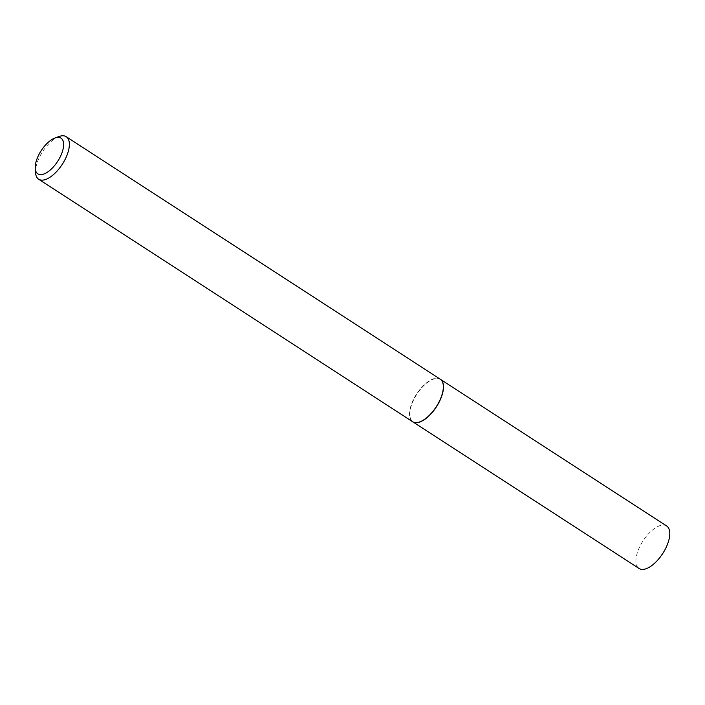 <?xml version="1.0" encoding="UTF-8"?>
<svg xmlns="http://www.w3.org/2000/svg" width="705" height="705" viewBox="0 0 705 705"><rect width="100%" height="100%" fill="white"/><g stroke="black" fill="none" stroke-linecap="round" stroke-linejoin="round"><path stroke-width="0.53" stroke-dasharray="3.52 2.64" d="M666.648 525.983A25.336 11.703 -57 0 0 640.413 545.397A25.336 11.703 -57 0 0 639.074 568.503M440.281 379.219A25.336 11.703 -57 0 0 414.126 398.686A25.336 11.703 -57 0 0 412.716 421.74M443.313 385.705A25.133 11.606 -57 0 0 432.059 379.687A25.133 11.606 -57 0 0 414.223 398.704A25.133 11.606 -57 0 0 419.863 421.863M440.211 379.175A25.336 11.703 -57 0 0 413.976 398.589A25.336 11.703 -57 0 0 412.637 421.687M59.105 136.497A25.336 11.703 -57 0 0 40 156.113A25.336 11.703 -57 0 0 35.567 172.796"/><path stroke-width="1.06" d="M412.716 421.74A25.336 11.703 -57 0 0 412.786 421.793L639.074 568.503A25.336 11.703 -57 0 0 665.308 549.089A25.336 11.703 -57 0 0 666.648 525.983L440.361 379.272A25.336 11.703 -57 0 0 440.281 379.219M412.786 421.793A25.336 11.703 -57 0 0 439.021 402.37A25.336 11.703 -57 0 0 440.361 379.272M419.863 421.863A25.133 11.606 -57 0 0 419.969 421.819A25.133 11.606 -57 0 0 438.924 402.361A25.133 11.606 -57 0 0 443.322 385.811A25.133 11.606 -57 0 0 443.313 385.705M35.25 168.469L35.567 172.796A25.336 11.703 -57 0 0 38.66 179.22L412.637 421.687A25.336 11.703 -57 0 0 419.766 421.898A25.336 11.703 -57 0 0 438.871 402.273A25.336 11.703 -57 0 0 443.304 385.591A25.336 11.703 -57 0 0 440.211 379.175L66.226 136.7A25.336 11.703 -57 0 0 59.105 136.497L55.025 137.977A21.282 9.826 -57 0 0 38.969 154.457A21.282 9.826 -57 0 0 35.25 168.469A21.282 9.826 -57 0 0 44.732 173.668A21.282 9.826 -57 0 0 59.881 157.55A21.282 9.826 -57 0 0 55.025 137.977M38.66 179.22A25.336 11.703 -57 0 0 64.895 159.806A25.336 11.703 -57 0 0 66.226 136.7"/></g></svg>
